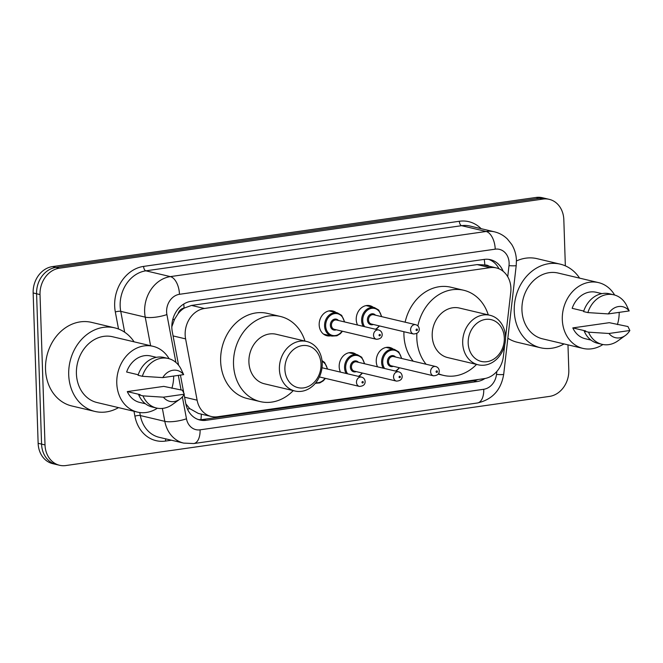 <?xml version="1.0" encoding="UTF-8"?>
<svg xmlns="http://www.w3.org/2000/svg" width="663" height="663" viewBox="0 0 663 663"><rect width="100%" height="100%" fill="white"/><g stroke="black" fill="none" stroke-linecap="round" stroke-linejoin="round"><path stroke-width="0.99" d="M377.537 366.83A12.73 10.591 -76.7 0 1 376.244 361.418A12.73 10.591 -76.7 0 1 389.877 347.503A12.73 10.591 -76.7 0 1 393.275 349.128M340.484 372.125A12.73 10.591 -76.7 0 1 339.183 366.722A12.73 10.591 -76.7 0 1 352.815 352.807A12.73 10.591 -76.7 0 1 356.213 354.423M330.713 335.818A12.73 10.591 -76.7 0 1 326.95 335.743A12.73 10.591 -76.7 0 1 319.176 324.895A12.73 10.591 -76.7 0 1 332.809 310.98A12.73 10.591 -76.7 0 1 336.207 312.596M357.531 325.003A12.73 10.591 -76.7 0 1 356.238 319.591A12.73 10.591 -76.7 0 1 369.871 305.676A12.73 10.591 -76.7 0 1 373.269 307.3M505.521 337.857L510.75 292.4A23.86 19.849 103.3 0 0 510.916 288.272A23.86 19.849 103.3 0 0 496.347 267.927A23.86 19.849 103.3 0 0 490.073 267.653L204.444 308.486A23.86 19.849 103.3 0 0 185.599 338.884L197.11 400.179A23.86 19.849 103.3 0 0 211.248 416.488A23.86 19.849 103.3 0 0 217.522 416.762L484.272 378.623A23.86 19.849 103.3 0 0 503.391 356.387L504.717 344.876M178.057 313.74A23.86 19.849 -76.7 0 1 184.413 308.03L184.057 308.08A7.956 6.613 103.3 0 0 178.057 313.74L174.584 319.243L171.825 326.76M185.831 403.842L189.676 408.582L198.353 413.439L211.248 416.488M496.347 267.927L483.46 264.877L477.161 264.595L191.532 305.428L184.413 308.03M503.176 271.324A23.86 19.849 103.3 0 0 490.405 259.681A23.86 19.849 103.3 0 0 484.131 259.407L191.126 301.292A23.86 19.849 103.3 0 0 172.281 331.691L178.579 365.214M488.664 259.366A23.86 19.849 -76.7 0 1 498.957 268.772M567.976 344.851L568.804 370.045A23.86 19.849 -76.7 0 1 549.519 396.399L65.861 465.55A23.86 19.849 -76.7 0 1 59.587 465.277A23.86 19.849 -76.7 0 1 45.009 444.923L40.02 294.587A23.86 19.849 -76.7 0 1 59.314 268.225L542.972 199.074A23.86 19.849 -76.7 0 1 549.246 199.348A23.86 19.849 -76.7 0 1 563.823 219.702L565.348 265.855M59.587 465.277L52.709 463.652A23.86 19.849 -76.7 0 1 38.139 443.298L33.15 292.955A23.86 19.849 -76.7 0 1 52.443 266.601L536.102 197.45L539.533 198.262A23.86 19.849 -76.7 0 1 545.806 198.535A23.86 19.849 -76.7 0 0 539.533 198.262L55.874 267.413L539.533 198.262L542.972 199.074M33.15 292.955L36.589 293.767A23.86 19.849 -76.7 0 1 55.874 267.413A23.86 19.849 -76.7 0 0 36.589 293.767L41.57 444.111L36.589 293.767L40.02 294.587M56.148 464.465A23.86 19.849 -76.7 0 1 41.57 444.111A23.86 19.849 -76.7 0 0 56.148 464.465M184.09 394.576L185.806 403.709A23.86 19.849 103.3 0 0 199.944 420.027A23.86 19.849 103.3 0 0 206.218 420.301L477.045 381.581A23.86 19.849 103.3 0 0 484.935 378.515M180.435 375.084L183.709 392.521M478.147 379.501A23.86 19.849 -76.7 0 1 473.606 380.769L202.779 419.488A23.86 19.849 -76.7 0 1 198.245 419.53M536.102 197.45A23.86 19.849 -76.7 0 1 542.375 197.723L549.246 199.348M564.039 343.923A42.954 35.736 -76.7 0 1 540.478 347.752A42.954 35.736 -76.7 0 1 514.248 311.121A42.954 35.736 -76.7 0 1 560.26 264.156A42.954 35.736 -76.7 0 1 579.603 278.137M516.444 260.973A42.954 35.736 -76.7 0 1 537.071 258.669L560.26 264.156M602.916 344.52A33.805 28.119 -76.7 0 1 582.951 348.398A33.805 28.119 -76.7 0 1 562.307 319.566A33.805 28.119 -76.7 0 1 598.523 282.612A33.805 28.119 -76.7 0 1 614.626 295.027M582.951 348.398L542.583 338.851A33.805 28.119 -76.7 0 1 521.938 310.019A33.805 28.119 -76.7 0 1 558.155 273.057L598.523 282.612M625.35 335.495L617.949 340.823A25.451 21.175 -76.7 0 1 602.054 344.337A25.451 21.175 -76.7 0 1 588.537 332.171L584.236 331.16L585.702 330.953L572.815 327.903L609.305 322.682L627.944 326.536L629.85 330.505A15.904 13.235 -76.7 0 1 625.35 335.495A15.904 13.235 -76.7 0 1 608.965 333.489L629.85 330.505M590.957 340.078L585.247 338.727A23.86 19.849 -76.7 0 1 572.815 327.903M608.965 333.489L588.537 332.171M602.054 344.337L597.761 343.318A25.451 21.175 -76.7 0 1 584.236 331.16M583.755 311.063L572.169 308.328A23.86 19.849 -76.7 0 1 596.228 292.284L601.946 293.634M619.184 312.364A33.805 28.119 -76.7 0 1 617.394 324.597M540.478 347.752L517.289 342.265A42.954 35.736 -76.7 0 1 507.85 338.221M608.311 313.914A15.904 13.235 -76.7 0 1 629.204 310.93L608.311 313.914L587.882 312.596A25.451 21.175 -76.7 0 1 613.772 294.803A25.451 21.175 -76.7 0 1 626.402 305.063L629.204 310.93M587.882 312.596L583.589 311.585A25.451 21.175 -76.7 0 1 609.479 293.784L613.772 294.803M468.186 343.136A21.473 17.868 -76.7 0 1 485.548 319.409A21.473 17.868 -76.7 0 1 504.311 337.964A21.473 17.868 -76.7 0 1 486.949 361.691A21.473 17.868 -76.7 0 1 468.186 343.136M462.691 343.103A25.451 21.175 -76.7 0 1 489.957 315.273A25.451 21.175 -76.7 0 1 505.504 336.978A25.451 21.175 -76.7 0 1 478.238 364.807A25.451 21.175 -76.7 0 1 462.691 343.103M489.957 315.273L459.467 308.063A25.451 21.175 103.3 0 0 432.201 335.884A25.451 21.175 103.3 0 0 447.749 357.597L478.238 364.807M426.102 364.252A43.741 36.39 -76.7 0 1 416.812 338.089A43.741 36.39 -76.7 0 1 416.87 333.472M417.872 325.906A43.741 36.39 -76.7 0 1 463.677 290.253A43.741 36.39 -76.7 0 1 488.275 314.875M413.223 361.202A43.741 36.39 -76.7 0 1 403.933 335.039A43.741 36.39 -76.7 0 1 403.933 331.715M405.126 322.193A43.741 36.39 -76.7 0 1 450.799 287.212L463.677 290.253M476.556 364.41A43.741 36.39 -76.7 0 1 443.539 375.399A43.741 36.39 -76.7 0 1 438.5 373.733M284.891 369.341A21.473 17.868 -76.7 0 1 302.245 345.614A21.473 17.868 -76.7 0 1 321.016 364.169A21.473 17.868 -76.7 0 1 303.654 387.896A21.473 17.868 -76.7 0 1 284.891 369.341M279.396 369.308A25.451 21.175 -76.7 0 1 306.662 341.478A25.451 21.175 -76.7 0 1 322.21 363.183A25.451 21.175 -76.7 0 1 294.944 391.013A25.451 21.175 -76.7 0 1 279.396 369.308M306.662 341.478L276.173 334.26A25.451 21.175 103.3 0 0 248.907 362.089A25.451 21.175 103.3 0 0 264.454 383.802L294.944 391.013M293.253 390.615A43.741 36.39 -76.7 0 1 260.236 401.604A43.741 36.39 -76.7 0 1 233.517 364.294A43.741 36.39 -76.7 0 1 280.383 316.458A43.741 36.39 -76.7 0 1 304.98 341.08M260.236 401.604L247.357 398.554A43.741 36.39 -76.7 0 1 220.638 361.244A43.741 36.39 -76.7 0 1 267.504 313.417L280.383 316.458M118.511 407.621A42.954 35.736 -76.7 0 1 94.95 411.441A42.954 35.736 -76.7 0 1 68.712 374.81A42.954 35.736 -76.7 0 1 114.732 327.853A42.954 35.736 -76.7 0 1 134.075 341.826M94.95 411.441L71.761 405.955A42.954 35.736 -76.7 0 1 45.523 369.324A42.954 35.736 -76.7 0 1 91.535 322.367L114.732 327.853M157.38 408.209A33.805 28.119 -76.7 0 1 137.423 412.096A33.805 28.119 -76.7 0 1 116.779 383.264A33.805 28.119 -76.7 0 1 152.987 346.301A33.805 28.119 -76.7 0 1 169.09 358.716M137.423 412.096L97.055 402.54A33.805 28.119 -76.7 0 1 76.411 373.708A33.805 28.119 -76.7 0 1 112.619 336.754L152.987 346.301M179.822 399.192L172.413 404.513A25.451 21.175 -76.7 0 1 156.526 408.035A25.451 21.175 -76.7 0 1 143.001 395.869L138.708 394.85L140.175 394.642L127.288 391.593L163.778 386.38L182.416 390.234L184.322 394.203A15.904 13.235 -76.7 0 1 179.822 399.192A15.904 13.235 -76.7 0 1 163.429 397.187L184.322 394.203M145.429 403.767L139.711 402.416A23.86 19.849 -76.7 0 1 127.288 391.593M163.429 397.187L143.001 395.869M156.526 408.035L152.233 407.016A25.451 21.175 -76.7 0 1 138.708 394.85M138.227 374.761L126.641 372.018A23.86 19.849 -76.7 0 1 150.7 355.981L156.418 357.332M173.656 376.054A33.805 28.119 -76.7 0 1 171.866 388.294M162.783 377.612A15.904 13.235 -76.7 0 1 183.668 374.628L162.783 377.612L142.354 376.294A25.451 21.175 -76.7 0 1 168.245 358.492A25.451 21.175 -76.7 0 1 180.875 368.761L183.668 374.628M142.354 376.294L138.061 375.275A25.451 21.175 -76.7 0 1 163.952 357.481L168.245 358.492M172.695 319.781A23.86 6.232 -10.6 0 0 174.584 319.243M489.004 266.186A7.956 6.613 103.3 0 0 484.794 265.092A23.86 12.58 -98.1 0 0 484.239 259.39M474.252 380.661A23.86 12.58 -98.1 0 0 474.343 380.048M200.897 419.654A23.86 12.58 -98.1 0 0 201.295 414.135M187.496 409.146A23.86 6.232 -10.6 0 0 189.676 408.582M184.057 308.08A23.86 12.58 -98.1 0 0 183.734 304.035M477.161 264.595L490.073 267.653M184.587 397.212L197.11 400.179M173.076 335.917L185.599 338.884M191.532 305.428L204.444 308.486M507.734 276.72L509.002 265.664A15.904 13.235 103.3 0 0 509.118 262.913A15.904 13.235 103.3 0 0 495.22 249.172L179.466 294.306A15.904 13.235 103.3 0 0 166.612 311.883A15.904 13.235 103.3 0 0 166.902 314.569L175.894 362.421M150.6 345.738L145.23 317.146A31.816 26.47 -76.7 0 1 144.642 311.759A31.816 26.47 -76.7 0 1 170.358 276.612L486.112 231.478A31.816 26.47 -76.7 0 1 494.474 231.835L469.992 226.042A31.816 26.47 103.3 0 0 461.63 225.685L145.877 270.827A31.816 26.47 103.3 0 0 120.16 305.974A31.816 26.47 103.3 0 0 120.749 311.353L124.669 332.221M118.528 329.022L115.329 311.991A35.794 29.777 -76.7 0 1 143.606 266.402L459.351 221.26A3.978 2.097 -98.1 0 0 461.63 225.685L486.112 231.478A15.904 8.387 81.9 0 1 495.22 249.172M115.329 311.991A3.978 1.036 169.4 0 1 120.749 311.353L145.23 317.146A15.904 4.16 -10.6 0 0 166.902 314.569M459.351 221.26A35.794 29.777 -76.7 0 1 481.123 228.677M171.485 440.215L165.518 441.069A35.794 29.777 -76.7 0 1 134.904 416.19L133.984 411.275M59.314 268.225L52.443 266.601M45.009 444.923L38.139 443.298M179.466 294.306A15.904 8.387 81.9 0 0 170.358 276.612L145.877 270.827A3.978 2.097 -98.1 0 1 143.606 266.402M182.366 396.888L186.477 418.776A15.904 4.16 -10.6 0 1 164.805 421.345L140.324 415.552A31.816 26.47 103.3 0 0 159.17 437.307L183.651 443.099A31.816 26.47 -76.7 0 1 164.805 421.345L162.377 408.425M139.752 412.519L140.324 415.552A3.978 1.036 169.4 0 0 134.904 416.19M186.477 418.776A15.904 13.235 103.3 0 0 200.085 429.831L483.75 389.272A15.904 13.235 103.3 0 0 496.496 374.454L496.836 371.454M178.322 375.391L181.057 389.91M165.841 438.881A3.978 2.097 -98.1 0 0 165.518 441.069M200.085 429.831A15.904 8.387 81.9 0 1 193.745 443.547L477.41 402.988C492.327 399.615 501.095 390.035 503.706 374.239L516.22 265.449A15.904 1.243 6.6 0 1 509.002 265.664M483.75 389.272A15.904 8.387 81.9 0 1 477.41 402.988M496.496 374.454A15.904 1.243 6.6 0 0 503.706 374.239M473.606 380.769L477.045 381.581M202.779 419.488L206.218 420.301M363.191 326.337A11.934 9.928 -76.7 0 1 361.625 320.619A11.934 9.928 -76.7 0 1 374.413 307.574L366.1 305.602M381.333 316.566A11.138 9.265 103.3 0 0 371.139 308.428A11.138 9.265 103.3 0 0 362.727 320.619A11.138 9.265 103.3 0 0 364.642 326.685M375.44 329.238A11.138 9.265 103.3 0 0 379.137 325.856M373.319 324.472A5.569 4.633 -76.7 0 1 367.41 319.947A5.569 4.633 -76.7 0 1 370.286 314.378A5.569 4.633 -76.7 0 1 375.515 315.19M373.617 314.743A4.774 3.97 103.3 0 0 368.512 319.956A4.774 3.97 103.3 0 0 371.421 324.025L413.505 333.986A4.774 3.97 -76.7 0 1 410.596 329.917A4.774 3.97 -76.7 0 1 415.709 324.696L373.617 314.743M416.082 329.942A0.796 0.663 103.3 0 0 417.425 329.751A0.796 0.663 103.3 0 0 416.082 329.942M342.473 331.243L340.343 333.713L336.879 335.785L331.856 336.091A11.934 9.928 -76.7 0 1 324.572 325.914A11.934 9.928 -76.7 0 1 337.351 312.87L329.039 310.906M344.279 321.862A11.138 9.265 103.3 0 0 334.077 313.723A11.138 9.265 103.3 0 0 325.666 325.923A11.138 9.265 103.3 0 0 331.898 335.263A11.138 9.265 103.3 0 0 342.075 331.152M336.257 329.776A5.569 4.633 -76.7 0 1 330.348 325.251A5.569 4.633 -76.7 0 1 333.224 319.682A5.569 4.633 -76.7 0 1 338.453 320.486M336.564 320.038A4.774 3.97 103.3 0 0 331.45 325.26A4.774 3.97 103.3 0 0 334.359 329.329L376.451 339.282A4.774 3.97 -76.7 0 1 373.534 335.213A4.774 3.97 -76.7 0 1 378.648 330L336.564 320.038M379.029 335.246A0.796 0.663 103.3 0 0 380.363 335.055A0.796 0.663 103.3 0 0 379.029 335.246M383.197 368.164A11.934 9.928 -76.7 0 1 381.631 362.446A11.934 9.928 -76.7 0 1 394.419 349.401L398.77 351.92L401.745 358.484M401.339 358.393A11.138 9.265 103.3 0 0 391.137 350.255A11.138 9.265 103.3 0 0 382.733 362.446A11.138 9.265 103.3 0 0 384.648 368.512M393.325 366.299A5.569 4.633 -76.7 0 1 387.416 361.774A5.569 4.633 -76.7 0 1 390.292 356.205A5.569 4.633 -76.7 0 1 395.521 357.017M435.715 366.523L393.623 356.57A4.774 3.97 103.3 0 0 388.51 361.783A4.774 3.97 103.3 0 0 391.427 365.852L433.511 375.813A4.774 3.97 -76.7 0 1 430.602 371.744A4.774 3.97 -76.7 0 1 435.715 366.523C437.812 367.111 438.989 368.578 439.254 370.94C439.304 373.957 437.389 375.581 433.511 375.813M437.431 371.578A0.796 0.663 103.3 0 0 436.088 371.769A0.796 0.663 103.3 0 0 437.431 371.578M395.446 371.065A11.138 9.265 103.3 0 0 399.143 367.683M346.136 373.468A11.934 9.928 -76.7 0 1 344.569 367.741A11.934 9.928 -76.7 0 1 357.357 354.697L361.708 357.216L364.683 363.788M364.285 363.689A11.138 9.265 103.3 0 0 354.083 355.55A11.138 9.265 103.3 0 0 345.672 367.75A11.138 9.265 103.3 0 0 347.586 373.808M356.263 371.603A5.569 4.633 -76.7 0 1 350.354 367.078A5.569 4.633 -76.7 0 1 353.23 361.509A5.569 4.633 -76.7 0 1 358.459 362.313M398.654 371.827L356.57 361.865A4.774 3.97 103.3 0 0 351.456 367.087A4.774 3.97 103.3 0 0 354.365 371.156L396.457 381.109A4.774 3.97 -76.7 0 1 393.54 377.04A4.774 3.97 -76.7 0 1 398.654 371.827C400.75 372.407 401.927 373.882 402.192 376.236C402.242 379.253 400.328 380.877 396.457 381.109M400.369 376.882A0.796 0.663 103.3 0 0 399.035 377.073A0.796 0.663 103.3 0 0 400.369 376.882M358.385 376.36A11.138 9.265 103.3 0 0 362.081 372.979M327.224 368.993A11.138 9.265 103.3 0 0 322.094 361.418M356.479 382.336A4.774 3.97 -76.7 0 1 361.592 377.123C363.689 377.703 364.874 379.178 365.139 381.54C365.189 384.557 363.274 386.181 359.396 386.413A4.774 3.97 -76.7 0 1 356.479 382.336M363.307 382.178A0.796 0.663 103.3 0 0 361.973 382.369A0.796 0.663 103.3 0 0 363.307 382.178M315.886 382.642A11.138 9.265 103.3 0 0 325.019 378.275M516.22 265.449L516.427 260.36C516.22 254.551 514.637 249.222 511.67 244.382L507.435 239.07C503.764 235.456 499.438 233.044 494.474 231.835M183.651 443.099L193.745 443.547M443.539 375.399L438.21 374.139M376.12 329.395L379.534 325.947M413.505 333.986C417.383 333.754 419.298 332.13 419.248 329.113C419.074 326.859 417.889 325.384 415.709 324.696M381.739 316.657L378.73 310.06L374.413 307.574M376.451 339.282C380.322 339.05 382.236 337.426 382.195 334.409C382.012 332.155 380.827 330.688 378.648 330M331.856 336.091L323.544 334.119M344.677 321.961L341.669 315.356L337.351 312.87M394.419 349.401L386.106 347.429M396.126 371.222L399.54 367.774M357.357 354.697L349.045 352.733M359.064 376.526L362.479 373.07M322.011 360.597L324.646 362.52L327.621 369.084M361.592 377.123L322.011 367.758M359.396 386.413L319.392 376.94M315.331 383.322L319.823 382.907L323.287 380.835L325.425 378.374"/></g></svg>
